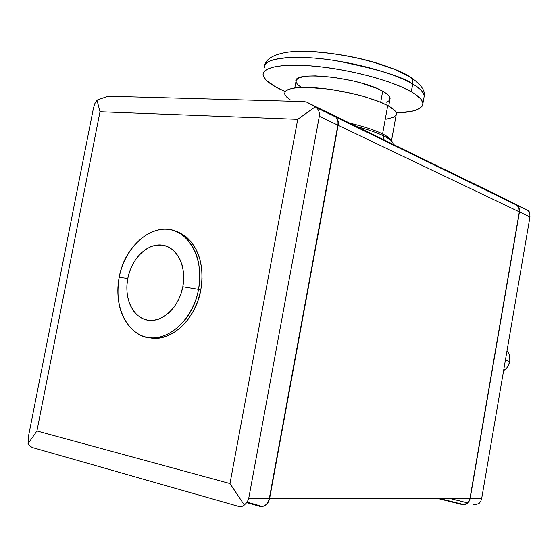 <?xml version="1.0" encoding="UTF-8"?>
<svg xmlns="http://www.w3.org/2000/svg" width="558" height="558" viewBox="0 0 558 558"><rect width="100%" height="100%" fill="white"/><g stroke="black" fill="none" stroke-linecap="round" stroke-linejoin="round"><path stroke-width="0.84" d="M408.714 76.041C392.63 67.448 372.779 60.871 349.155 56.316C328.006 52.619 312.25 50.945 301.892 51.294L289.937 51.894L301.892 51.294C325.774 51.901 348.778 55.263 370.91 61.38C390.049 67.051 402.653 71.94 408.714 76.041L411.218 77.639L408.714 76.041M149.223 337.674C170.246 342.877 195.628 320.013 200.831 289.916L198.536 289.393C192.538 325.265 158.646 348.443 137.073 333.307C121.198 321.429 115.227 302.778 119.175 277.361C113.567 305.338 126.227 333.461 147.389 337.388C168.453 341.747 193.047 319.26 198.536 289.393L182.815 286.784C179.013 307.339 162.19 322.984 147.549 320.159C132.846 317.635 123.855 298.084 127.775 278.449L119.175 277.361L127.775 278.449L126.889 285.724L127.057 292.887L128.277 299.688L130.509 305.868L133.676 311.197L137.673 315.458L142.353 318.492L147.549 320.159L153.059 320.39L158.681 319.148L164.178 316.477L169.346 312.466L173.97 307.27L177.856 301.09L180.848 294.164L182.815 286.784L183.694 279.251L183.436 271.858L182.061 264.904L179.641 258.675L176.265 253.402L172.08 249.293L167.261 246.49L162.001 245.088L156.498 245.129L150.974 246.594L145.624 249.419L140.651 253.478L136.236 258.619L132.539 264.645L129.679 271.341L127.775 278.449C131.493 258.786 147.263 243.149 162.001 245.088C176.788 246.727 186.839 266.264 182.815 286.784L198.536 289.393C204.354 259.575 189.497 231.472 168.153 229.387C146.887 226.869 124.483 249.335 119.175 277.361C125.208 241.293 160.585 216.971 183.122 235.56C196.981 247.55 202.115 265.489 198.536 289.393L200.831 289.916L202.08 279.007L201.668 268.321L199.631 258.291L196.067 249.328L191.129 241.781L185.04 235.922L178.058 231.968L173.929 230.649L185.409 236.201L183.122 235.56M290.251 99.854L286.47 96.897L284.699 94.162L285.054 91.763L286.052 90.724L289.672 89.029L295.37 87.899L307.374 87.404L328.118 89.085L345.304 91.972L362.009 95.955L376.594 100.635L387.726 105.539L382.586 133.92L383.953 136.033L383.325 139.528L383.953 136.033C377.327 132.79 368.273 129.644 356.799 126.589C368.273 129.644 377.327 132.79 383.953 136.033L382.586 133.92C374.711 130.084 363.725 126.471 349.622 123.088C363.725 126.471 374.711 130.084 382.586 133.92L387.726 105.539L381.442 102.553L364.793 96.75L354.986 94.135L334.158 89.964L323.898 88.569L314.245 87.697L298.091 87.627L292.127 88.415L287.83 89.705L285.305 91.435L284.587 93.549M355.746 126.31L354.281 125.934M348.673 122.865L347.341 122.558M412.739 84.056C395.022 73.523 355.683 62.468 321.269 58.75C286.798 54.977 263.676 59.029 264.499 67.316C261.514 58.876 292.845 53.714 335.442 60.634C377.075 68.878 402.841 76.683 412.739 84.056L411.351 91.805L412.885 82.075L412.418 79.641L411.218 77.639L412.697 80.589L412.739 84.056C419.456 87.718 423.285 91.721 424.226 96.06C424.087 92.537 420.265 88.541 412.739 84.056M279.9 89.147C269.298 83.958 263.697 79.173 263.09 74.793C262.225 66.716 285.312 62.887 319.797 66.723C354.204 70.51 393.592 81.468 411.351 91.805L415.194 94.197L420.572 98.766L422.818 102.895L422.762 104.744L421.953 106.432L418.137 109.27L411.63 111.335L396.264 112.946C413.506 112.374 422.378 109.242 422.887 103.544C422.734 100.119 418.891 96.206 411.351 91.805L401.495 86.909L389.059 82.054L374.53 77.464L358.536 73.363L341.81 69.945L325.14 67.365L309.299 65.753L295.015 65.16L282.899 65.6L273.441 67.03L266.947 69.345L263.585 72.421L263.083 74.2L263.369 76.104L266.173 80.233L275.554 86.895L285.194 91.575L279.9 89.147M388.717 106.083L390.098 98.452C389.965 96.332 387.496 93.918 382.69 91.226L380.689 102.24L382.69 91.226C359.994 77.597 292.259 70.294 295.97 81.517L294.764 87.976M505.353 360.419L509.789 361.417C510.389 357.315 509.461 353.779 507.006 350.801L509.084 354.246L509.747 356.548L509.789 361.417L505.353 360.419M261.486 506.511L264.597 505.792L267.289 503.602L269.654 498.336L338.141 125.278L338.301 122.342L337.702 119.649L336.397 117.459L334.521 115.959L325.628 111.384L508.345 200.524M260.021 505.771L247.187 502.165L260.021 505.771M437.437 498.392L461.871 504.474L437.437 498.392M463.217 504.655L467.046 503.4L468.95 501.244L469.975 498.406L519.31 211.859L518.807 207.457L517.65 205.693L516.017 204.451L334.521 115.959L336.216 117.25C338.029 119.307 338.664 121.986 338.141 125.278L519.31 211.859L469.975 498.406L269.654 498.336C268.405 503.476 265.699 506.204 261.542 506.511M461.94 504.09L439.041 498.392L461.94 504.09M461.871 504.474C466.049 505.032 468.755 503.009 469.975 498.406L269.654 498.336L338.141 125.278L519.31 211.859L518.807 207.457L516.017 204.451L325.893 111.509L508.554 200.629M503.616 370.561C506.936 368.531 508.994 365.483 509.789 361.417L508.129 365.999L506.734 367.966L503.616 370.561M528.049 210.408L516.178 204.535C518.794 206.076 519.896 208.546 519.477 211.935L470.164 498.406C469.236 502.312 467.011 504.397 463.482 504.655C467.011 504.397 469.236 502.312 470.164 498.406L481.694 498.413L480.78 501.196L479.176 503.309L476.448 504.425L473.693 504.369L476.448 504.425L479.176 503.309L480.78 501.196L481.694 498.413L529.961 216.95L481.694 498.413L470.164 498.406L519.477 211.935L529.961 216.95L529.8 213.114L528.049 210.408L516.178 204.535L517.97 205.944L518.975 207.534L519.477 211.935L529.961 216.95L529.8 213.114L529.103 211.566L527.882 210.589M467.22 502.772L449.532 498.399L467.22 502.772M389.896 99.582L389.421 96.569L386.938 93.988L382.69 91.226L376.81 88.394L361.11 82.989L351.924 80.652L332.798 77.22L315.416 75.888L308.309 76.083L302.652 76.844L298.656 78.127L296.431 79.864L296.04 81.977L297.442 84.377L301.278 87.453M386.087 102.337L388.94 100.817M391.479 140.923L396.389 113.672C396.229 111.307 393.341 108.594 387.726 105.539L394.457 110.205L396.278 112.981L396.368 114.23M395.922 115.367L393.481 117.285L386.227 119.161M382.586 133.92C387.664 136.466 390.558 138.726 391.256 140.707L387.419 136.682L382.586 133.92M392.944 144.222L393.041 143.657C392.825 141.495 389.798 138.956 383.953 136.033L388.947 138.879L387.419 136.682M93.451 108.133L28.339 436.956L93.451 108.133L94.874 103.572L96.98 100.119L106.913 96.66L96.98 100.119L100.008 111.726L36.926 430.971L28.067 443.722L28.339 436.956L28.067 443.722L36.926 430.971L229.98 483.556L297.728 119.321L100.008 111.726L96.98 100.119L94.874 103.572L93.451 108.133M106.913 96.66L109.277 96.248L304.333 101.605L109.277 96.248L106.913 96.66M304.333 101.605L306.837 102.212L334.235 115.827L306.837 102.212L334.235 115.827L314.635 106.264L317.39 108.601L318.771 110.923L319.434 113.553L319.322 116.287L337.855 125.145C338.385 121.846 337.743 119.175 335.937 117.117L334.235 115.827C337.262 117.647 338.469 120.758 337.855 125.145L269.34 498.336L248.729 498.329L319.322 116.287L337.855 125.145L269.34 498.336L248.729 498.329L247.208 502.137L244.334 505.025L241.851 506.538L238.852 506.462L32.524 447.579L238.852 506.462L241.851 506.538L244.334 505.025L229.98 483.556L244.334 505.025L247.208 502.137L248.729 498.329L319.322 116.287L319.434 113.553L318.771 110.923L317.39 108.601L315.389 106.752L297.728 119.321L315.389 106.752L306.837 102.212L304.333 101.605M259.609 506.273L246.824 502.674L259.609 506.273C264.478 507.006 267.728 504.362 269.34 498.336C267.728 504.362 264.478 507.006 259.609 506.273M30.174 446.233L28.067 443.722L30.174 446.233L32.524 447.579L30.174 446.233M36.926 430.971L100.008 111.726L297.728 119.321L229.98 483.556L36.926 430.971M149.753 337.778L157.691 338.197L165.81 336.495L173.775 332.714L181.273 326.988L187.99 319.511L193.64 310.597L197.978 300.595L200.831 289.916C204.395 266.068 199.255 248.171 185.409 236.201M336.216 117.25L517.489 205.525M528.635 210.952L517.657 205.609M264.785 65.377C266.006 55.877 284.824 49.697 310.959 51.587C326.737 52.494 343.24 54.907 360.475 58.827L372.932 62.043L394.541 69.332L411.218 77.639C421.067 84.663 425.405 90.801 424.226 96.06L422.887 103.544M316.498 107.652L335.937 117.117"/></g></svg>

